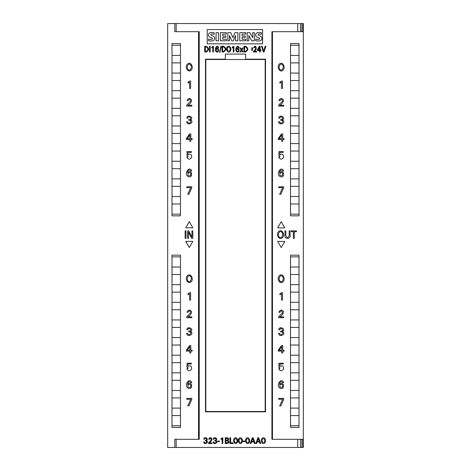 <?xml version="1.0" encoding="UTF-8"?>
<svg xmlns="http://www.w3.org/2000/svg" width="471" height="471" viewBox="0 0 471 471"><rect width="100%" height="100%" fill="white"/><g stroke="black" fill="none" stroke-linecap="round" stroke-linejoin="round"><path stroke-width="0.71" d="M290.525 267.039L299.003 267.039L299.003 256.866L290.525 256.866L290.525 427.444L299.003 427.444L299.003 267.039M299.003 256.866L299.003 255.17L290.525 255.17L290.525 256.866M290.525 55.425L299.003 55.425L299.003 45.251L290.525 45.251L290.525 73.064L299.003 73.064L299.003 62.89L290.525 62.89M180.475 425.749L171.997 425.749L171.997 415.575L180.475 415.575L180.475 427.444L171.997 427.444L171.997 425.749M180.475 125.963L171.997 125.963L171.997 115.789L180.475 115.789L180.475 143.596L171.997 143.596L171.997 151.061L180.475 151.061L180.475 161.235L171.997 161.235L171.997 151.061M290.525 337.577L299.003 337.577M299.003 327.404L290.525 327.404M290.525 161.235L299.003 161.235L299.003 151.061L290.525 151.061L290.525 178.868L299.003 178.868L299.003 186.328L290.525 186.328L290.525 178.868M290.525 108.33L299.003 108.33L299.003 98.156L290.525 98.156L290.525 125.963L299.003 125.963L299.003 133.423L290.525 133.423L290.525 125.963M180.475 390.477L171.997 390.477L171.997 380.303L180.475 380.303L180.475 408.11L171.997 408.11L171.997 397.936L180.475 397.936M290.525 284.672L299.003 284.672M299.003 274.499L290.525 274.499M299.003 215.83L290.525 215.83L290.525 214.134L299.003 214.134L299.003 215.83M290.525 203.961L290.525 196.501L299.003 196.501L299.003 203.961L290.525 203.961L290.525 214.134M290.525 151.061L290.525 143.596L299.003 143.596L299.003 151.061M290.525 98.156L290.525 90.697L299.003 90.697L299.003 98.156M299.003 73.064L299.003 80.523L290.525 80.523L290.525 73.064M290.525 45.251L290.525 43.556L299.003 43.556L299.003 45.251M299.003 55.425L299.003 62.89M299.003 108.33L299.003 115.789L290.525 115.789M299.003 161.235L299.003 168.695L290.525 168.695M180.475 319.939L171.997 319.939L171.997 309.765L180.475 309.765L180.475 337.577L171.997 337.577L171.997 345.037L180.475 345.037L180.475 355.211L171.997 355.211L171.997 345.037M299.003 143.596L299.003 133.423M290.525 133.423L290.525 143.596M290.525 390.477L299.003 390.477M299.003 380.303L290.525 380.303M290.525 319.939L299.003 319.939M299.003 309.765L290.525 309.765M180.475 108.33L171.997 108.33L171.997 98.156L180.475 98.156L180.475 115.789M180.475 284.672L171.997 284.672L171.997 274.499L180.475 274.499L180.475 302.305L171.997 302.305L171.997 292.132L180.475 292.132M180.475 214.134L171.997 214.134L171.997 203.961L180.475 203.961L180.475 215.83L171.997 215.83L171.997 214.134M290.525 425.749L299.003 425.749M299.003 415.575L290.525 415.575M299.003 125.963L299.003 115.789M180.475 90.697L171.997 90.697L171.997 80.523L180.475 80.523L180.475 98.156M299.003 178.868L299.003 168.695M180.475 196.501L171.997 196.501L171.997 186.328L180.475 186.328L180.475 203.961M180.475 178.868L171.997 178.868L171.997 168.695L180.475 168.695L180.475 186.328M180.475 415.575L180.475 408.11M180.475 380.303L180.475 372.844L171.997 372.844L171.997 380.303M171.997 355.211L171.997 362.67L180.475 362.67L180.475 355.211M180.475 345.037L180.475 337.577M180.475 309.765L180.475 302.305M180.475 274.499L180.475 267.039L171.997 267.039L171.997 274.499M180.475 256.866L180.475 255.17L171.997 255.17L171.997 256.866L180.475 256.866L180.475 267.039M171.997 284.672L171.997 292.132M171.997 302.305L171.997 309.765M171.997 319.939L171.997 327.404L180.475 327.404M171.997 390.477L171.997 397.936M171.997 408.11L171.997 415.575M180.475 55.425L171.997 55.425L171.997 45.251L180.475 45.251L180.475 73.064L171.997 73.064L171.997 62.89L180.475 62.89M290.525 408.11L299.003 408.11M299.003 397.936L290.525 397.936M290.525 355.211L299.003 355.211M299.003 345.037L290.525 345.037M171.997 337.577L171.997 327.404M290.525 372.844L299.003 372.844M299.003 362.67L290.525 362.67M299.003 214.134L299.003 203.961M180.475 168.695L180.475 161.235M180.475 151.061L180.475 143.596M180.475 80.523L180.475 73.064M180.475 45.251L180.475 43.556L171.997 43.556L171.997 45.251M171.997 55.425L171.997 62.89M171.997 73.064L171.997 80.523M171.997 90.697L171.997 98.156M171.997 108.33L171.997 115.789M171.997 125.963L171.997 133.423L180.475 133.423M171.997 161.235L171.997 168.695M171.997 178.868L171.997 186.328M171.997 196.501L171.997 203.961M290.525 302.305L299.003 302.305M299.003 292.132L290.525 292.132M171.997 143.596L171.997 133.423M171.997 267.039L171.997 256.866M174.8 447.45L167.676 447.45L167.676 23.55L174.8 23.55L174.8 31.687L198.538 31.687L198.538 439.313L174.8 439.313L174.8 447.45L303.324 447.45L303.324 439.313L272.462 439.313L272.462 31.687L303.324 31.687L303.324 439.313M271.914 250.76L272.462 250.76M272.462 220.24L271.914 220.24M199.233 220.24L198.538 220.24M198.538 250.76L199.233 250.76M272.462 433.208L271.914 433.208M199.233 433.208L198.538 433.208M198.538 37.792L199.233 37.792M271.914 37.792L272.462 37.792M303.324 31.687L303.324 23.55L174.8 23.55M271.914 239.657L272.462 239.657M272.462 231.343L271.914 231.343M198.538 241.352L199.233 241.352M199.233 229.648L198.538 229.648M299.003 196.501L299.003 186.328M290.525 186.328L290.525 196.501M171.997 372.844L171.997 362.67M180.475 362.67L180.475 372.844M299.003 90.697L299.003 80.523M290.525 80.523L290.525 90.697M301.899 31.687L271.914 31.687L271.914 439.313L297.725 439.313L297.725 447.45L176.154 447.45L176.154 439.313L199.233 439.313L199.233 31.687L176.154 31.687L176.154 23.55M265.514 411.842L205.486 411.842L205.486 59.158L225.326 59.158L225.326 54.071L245.674 54.071L245.674 59.158L265.514 59.158L265.514 411.842M301.887 23.55L301.887 31.687L302.983 31.687L302.983 23.55M297.725 447.45L302.983 447.45L302.983 439.313M297.725 31.687L297.725 23.55L289.759 23.55M261.776 37.403A2.408 2.408 0 0 1 261.334 40.011A3.597 3.597 0 0 1 259.709 40.847A8.142 8.142 0 0 1 255.724 40.624L255.724 38.999A5.575 5.575 0 0 0 258.897 39.323A1.902 1.902 0 0 0 259.462 39.152A0.583 0.583 0 0 0 259.303 38.122A29.667 29.667 0 0 0 258.326 37.698A18.192 18.192 0 0 1 257.107 37.127A3.709 3.709 0 0 1 256.289 36.555A2.119 2.119 0 0 1 255.724 34.359A1.919 1.919 0 0 1 256.065 33.629A2.708 2.708 0 0 1 256.777 32.999A4.051 4.051 0 0 1 259.097 32.446A15.519 15.519 0 0 1 261.417 32.734L261.417 34.359A7.948 7.948 0 0 0 259.709 33.953A3.768 3.768 0 0 0 258.449 34.036A0.701 0.701 0 0 0 258.079 34.931A1.484 1.484 0 0 0 258.408 35.195A4.622 4.622 0 0 0 259.238 35.566A11.74 11.74 0 0 1 260.763 36.314A2.573 2.573 0 0 1 261.776 37.403M245.756 32.652L245.756 34.153L242.094 34.153L242.094 35.984L245.267 35.984L245.267 37.327L242.094 37.327L242.094 39.24L245.838 39.24L245.838 40.789L239.733 40.789L239.733 32.652L245.756 32.652M226.392 32.652L226.392 34.153L222.73 34.153L222.73 35.984L225.903 35.984L225.903 37.327L222.73 37.327L222.73 39.24L226.474 39.24L226.474 40.789L220.369 40.789L220.369 32.652L226.392 32.652M214.54 37.403A2.408 2.408 0 0 1 214.105 40.011A3.597 3.597 0 0 1 212.48 40.847A8.142 8.142 0 0 1 208.488 40.624L208.488 38.999A5.575 5.575 0 0 0 211.662 39.323A1.902 1.902 0 0 0 212.233 39.152A0.583 0.583 0 0 0 212.074 38.122A29.667 29.667 0 0 0 211.096 37.698A18.192 18.192 0 0 1 209.872 37.127A3.709 3.709 0 0 1 209.059 36.555A2.119 2.119 0 0 1 208.488 34.359A1.919 1.919 0 0 1 208.836 33.629A2.708 2.708 0 0 1 209.548 32.999A4.051 4.051 0 0 1 211.868 32.446A15.519 15.519 0 0 1 214.187 32.734L214.187 34.359A7.948 7.948 0 0 0 212.48 33.953A3.768 3.768 0 0 0 211.214 34.036A0.701 0.701 0 0 0 210.849 34.931A1.484 1.484 0 0 0 211.179 35.195A4.622 4.622 0 0 0 212.009 35.566A11.74 11.74 0 0 1 213.534 36.314A2.573 2.573 0 0 1 214.54 37.403M218.497 32.652L218.497 40.789L216.059 40.789L216.059 32.652L218.497 32.652M237.861 32.652L237.861 40.789L235.506 40.789L235.506 35.496L233.227 40.871L231.761 40.871L229.483 35.578L229.483 40.789L227.858 40.789L227.858 32.652L230.784 32.652L232.898 37.615L234.935 32.652L237.861 32.652M254.34 32.652L254.34 40.789L251.738 40.789L248.806 35.578L248.806 40.789L247.181 40.789L247.181 32.652L249.824 32.652L252.709 37.698L252.709 32.652L254.34 32.652M262.6 43.827L262.6 29.585L207.211 29.585L207.211 43.827L262.6 43.827M205.827 59.499L205.827 411.501L265.173 411.501L265.173 59.499L205.827 59.499M280.163 173.01C282.459 172.333 283.206 173.175 282.394 175.518C280.086 176.16 279.338 175.324 280.163 173.01M279.509 172.839C279.962 169.96 281.022 169.354 282.694 171.032L283.672 171.032C281.475 165.356 275.8 173.422 279.615 176.301C285.385 179.604 284.248 168.094 279.509 172.839M188.259 384.619C190.561 383.947 191.303 384.783 190.496 387.133C188.182 387.774 187.44 386.938 188.259 384.619M187.611 384.454C188.059 381.569 189.124 380.968 190.79 382.64L191.768 382.64C189.572 376.965 183.896 385.037 187.717 387.916C193.481 391.213 192.345 379.703 187.611 384.454M189.601 88.454L190.602 88.454L190.602 81.036L189.754 81.036L187.964 82.184L187.964 83.114L189.601 82.189L189.601 88.454M283.412 281.311C285.868 278.385 282.011 272.179 278.95 276.136C276.506 279.044 280.369 285.291 283.412 281.311M282.712 276.783C284.237 278.832 281.841 283.883 279.662 280.669C278.125 278.614 280.522 273.58 282.712 276.783M191.509 281.311C193.97 278.385 190.113 272.179 187.046 276.136C184.603 279.044 188.471 285.291 191.509 281.311M190.814 276.783C192.333 278.832 189.937 283.883 187.758 280.669C186.228 278.614 188.618 273.58 190.814 276.783M185.751 241.376L189.318 247.54L192.833 241.376L185.751 241.376M279.821 105.274C282.058 104.032 283.289 102.242 283.518 99.893C281.552 97.833 280.015 98.08 278.914 100.641L279.88 100.641C281.269 98.775 282.129 98.969 282.447 101.23L278.608 105.198L278.608 106.087L283.754 106.087L283.754 105.274L279.821 105.274M279.733 368.681L278.714 368.681C280.21 371.372 281.835 371.448 283.589 368.917C283.601 365.955 282.347 365.119 279.827 366.397L279.886 364.001L283.265 364.001L283.265 363.182L278.95 363.182L278.885 367.545L279.886 367.545L279.733 368.681M187.835 157.073L186.816 157.073C188.306 159.763 189.931 159.84 191.685 157.308C191.703 154.347 190.449 153.505 187.923 154.788L187.982 152.386L191.367 152.386L191.367 151.574L187.046 151.574L186.981 155.936L187.982 155.936L187.835 157.073M189.813 346.574L189.813 350.289L187.217 350.289L189.813 346.574M189.813 351.101L189.813 352.967L190.808 352.967L190.808 351.101L192.221 351.101L192.221 350.289L190.808 350.289L190.808 345.508L189.63 345.508L186.339 350.206L186.339 351.101L189.813 351.101M279.65 194.258L280.851 194.258L283.713 187.717L283.713 186.799L278.638 186.799L278.638 187.635L282.659 187.635L279.65 194.258M187.835 368.681L186.816 368.681C188.306 371.372 189.931 371.448 191.685 368.917C191.703 365.955 190.449 365.119 187.923 366.397L187.982 364.001L191.367 364.001L191.367 363.182L187.046 363.182L186.981 367.545L187.982 367.545L187.835 368.681M191.509 69.702C193.97 66.776 190.113 60.571 187.046 64.527C184.603 67.435 188.471 73.682 191.509 69.702M190.814 65.169C192.333 67.223 189.937 72.275 187.758 69.06C186.228 67 188.618 61.972 190.814 65.169M281.499 300.068L282.5 300.068L282.5 292.65L281.658 292.65L279.868 293.792L279.868 294.728L281.499 293.798L281.499 300.068M278.75 118.203L279.715 118.203C280.533 114.771 284.908 119.287 280.987 119.493L280.651 119.493L280.651 120.329L281.063 120.329C285.196 120.476 280.586 125.392 279.562 121.689L278.538 121.689C279.032 126.434 287.045 122.319 282.447 119.905C286.674 117.391 278.973 113.852 278.75 118.203M280.163 384.619C282.459 383.947 283.206 384.783 282.394 387.133C280.086 387.774 279.338 386.938 280.163 384.619M279.509 384.454C279.962 381.569 281.022 380.968 282.694 382.64L283.672 382.64C281.475 376.965 275.8 385.037 279.615 387.916C285.385 391.213 284.248 379.703 279.509 384.454M189.813 134.959L189.813 138.674L187.217 138.674L189.813 134.959M189.813 139.493L189.813 141.359L190.808 141.359L190.808 139.493L192.221 139.493L192.221 138.674L190.808 138.674L190.808 133.899L189.63 133.899L186.339 138.592L186.339 139.493L189.813 139.493M185.121 238.344L186.004 238.344L186.004 230.884L185.121 230.884L185.121 238.344M282.759 237.343C285.226 234.387 281.629 228.117 278.29 231.879C275.853 234.829 279.427 241.128 282.759 237.343M282.129 232.539C283.754 234.676 281.387 239.727 278.938 236.683C277.313 234.54 279.668 229.507 282.129 232.539M277.66 227.887L284.737 227.887L281.175 221.723L277.66 227.887M279.821 316.889C282.058 315.647 283.289 313.851 283.518 311.508C281.552 309.441 280.015 309.688 278.914 312.255L279.88 312.255C281.269 310.389 282.129 310.583 282.447 312.838L278.608 316.806L278.608 317.701L283.754 317.701L283.754 316.889L279.821 316.889M187.635 238.344L188.518 238.344L188.518 232.162L191.65 238.344L192.839 238.344L192.839 230.884L191.956 230.884L191.956 237.143L188.789 230.884L187.635 230.884L187.635 238.344M281.711 134.959L281.711 138.674L279.115 138.674L281.711 134.959M281.711 139.493L281.711 141.359L282.712 141.359L282.712 139.493L284.125 139.493L284.125 138.674L282.712 138.674L282.712 133.899L281.534 133.899L278.243 138.592L278.243 139.493L281.711 139.493M279.65 405.872L280.851 405.872L283.713 399.326L283.713 398.413L278.638 398.413L278.638 399.249L282.659 399.249L279.65 405.872M186.852 118.203L187.817 118.203C188.635 114.771 193.004 119.287 189.083 119.493L188.753 119.493L188.753 120.329L189.159 120.329C193.298 120.476 188.683 125.392 187.658 121.689L186.64 121.689C187.128 126.434 195.147 122.319 190.543 119.905C194.77 117.391 187.069 113.852 186.852 118.203M284.931 235.535C284.319 239.368 290.695 239.368 290.083 235.535L290.083 230.884L289.2 230.884L289.2 235.312C288.075 238.261 286.951 238.261 285.82 235.312L285.82 230.884L284.931 230.884L284.931 235.535M187.923 316.889C190.154 315.647 191.385 313.851 191.62 311.508C189.648 309.441 188.112 309.688 187.011 312.255L187.982 312.255C189.371 310.389 190.225 310.583 190.549 312.838L186.704 316.806L186.704 317.701L191.85 317.701L191.85 316.889L187.923 316.889M277.69 241.429L281.252 247.587L284.767 241.429L277.69 241.429M283.412 69.702C285.868 66.776 282.011 60.571 278.95 64.527C276.506 67.435 280.369 73.682 283.412 69.702M282.712 65.169C284.237 67.223 281.841 72.275 279.662 69.06C278.125 67 280.522 61.972 282.712 65.169M278.75 329.812L279.715 329.812C280.533 326.385 284.908 330.901 280.987 331.107L280.651 331.107L280.651 331.937L281.063 331.937C285.196 332.09 280.586 337 279.562 333.297L278.538 333.297C279.032 338.048 287.045 333.933 282.447 331.519C286.674 329.005 278.973 325.461 278.75 329.812M187.746 194.258L188.948 194.258L191.809 187.717L191.809 186.799L186.74 186.799L186.74 187.635L190.755 187.635L187.746 194.258M186.852 329.812L187.817 329.812C188.635 326.385 193.004 330.901 189.083 331.107L188.753 331.107L188.753 331.937L189.159 331.937C193.298 332.09 188.683 337 187.658 333.297L186.64 333.297C187.128 338.048 195.147 333.933 190.543 331.519C194.77 329.005 187.069 325.461 186.852 329.812M279.733 157.073L278.714 157.073C280.21 159.763 281.835 159.84 283.589 157.308C283.601 154.347 282.347 153.505 279.827 154.788L279.886 152.386L283.265 152.386L283.265 151.574L278.95 151.574L278.885 155.936L279.886 155.936L279.733 157.073M187.746 405.872L188.948 405.872L191.809 399.326L191.809 398.413L186.74 398.413L186.74 399.249L190.755 399.249L187.746 405.872M187.929 105.274C190.16 104.032 191.391 102.242 191.626 99.893C189.654 97.833 188.117 98.08 187.016 100.641L187.988 100.641C189.377 98.775 190.231 98.969 190.555 101.23L186.71 105.198L186.71 106.087L191.856 106.087L191.856 105.274L187.929 105.274M293.404 231.732L293.404 238.344L294.293 238.344L294.293 231.732L296.471 231.732L296.471 230.884L291.231 230.884L291.231 231.732L293.404 231.732M189.601 300.068L190.602 300.068L190.602 292.65L189.754 292.65L187.964 293.792L187.964 294.728L189.601 293.798L189.601 300.068M185.751 227.799L192.827 227.799L189.265 221.635L185.751 227.799M281.499 88.454L282.5 88.454L282.5 81.036L281.658 81.036L279.868 82.184L279.868 83.114L281.499 82.189L281.499 88.454M281.711 346.574L281.711 350.289L279.115 350.289L281.711 346.574M281.711 351.101L281.711 352.967L282.712 352.967L282.712 351.101L284.125 351.101L284.125 350.289L282.712 350.289L282.712 345.508L281.534 345.508L278.243 350.206L278.243 351.101L281.711 351.101M188.259 173.01C190.561 172.333 191.303 173.175 190.496 175.518C188.182 176.16 187.44 175.324 188.259 173.01M187.611 172.839C188.059 169.96 189.124 169.354 190.79 171.032L191.768 171.032C189.572 165.356 183.896 173.422 187.717 176.301C193.481 179.604 192.345 168.094 187.611 172.839M230.295 51.221C232.009 49.102 229.648 44.109 227.116 47.006C225.421 49.119 227.77 54.13 230.295 51.221M229.848 47.512C230.572 50.515 229.819 51.586 227.575 50.715C226.839 47.712 227.599 46.647 229.848 47.512M216.477 49.202C217.979 48.79 218.438 49.437 217.861 51.145C216.36 51.539 215.895 50.892 216.477 49.202M216.077 49.072C216.301 46.935 216.954 46.47 218.044 47.677L218.65 47.677C217.302 43.603 214.052 49.114 215.812 51.274C219.203 55.078 219.621 45.463 216.077 49.072M241.17 49.944L239.874 51.998L240.569 51.998L241.482 50.373L242.406 51.998L243.154 51.998L241.894 49.908L243.101 47.983L242.418 47.983L241.576 49.467L240.74 47.983L239.963 47.983L241.17 49.944M261.47 46.235L263.301 51.998L264.007 51.998L265.838 46.235L265.155 46.235L263.66 51.245L262.153 46.235L261.47 46.235M251.75 441.356L252.744 438.489L253.739 441.356L251.75 441.356M250.219 443.511L251.008 443.511L251.52 442.01L253.963 442.01L254.487 443.511L255.258 443.511L253.127 437.747L252.35 437.747L250.219 443.511M236.972 49.202C238.467 48.79 238.927 49.437 238.355 51.145C236.848 51.539 236.389 50.892 236.972 49.202M236.572 49.072C236.795 46.935 237.449 46.47 238.538 47.677L239.138 47.677C237.79 43.603 234.54 49.114 236.307 51.274C239.698 55.078 240.116 45.463 236.572 49.072M212.792 51.998L213.41 51.998L213.41 46.264L211.779 47.153L211.779 47.871L212.792 47.159L212.792 51.998M257.307 441.356L258.296 438.489L259.297 441.356L257.307 441.356M255.777 443.511L256.565 443.511L257.078 442.01L259.521 442.01L260.039 443.511L260.816 443.511L258.685 437.747L257.902 437.747L255.777 443.511M241.941 442.646C243.613 440.585 241.14 435.604 238.838 438.648C237.172 440.703 239.651 445.707 241.941 442.646M241.452 439.149C242.076 442.11 241.37 443.111 239.333 442.151C238.703 439.196 239.409 438.195 241.452 439.149M206.304 51.345L205.344 51.345L205.344 46.888L206.174 46.888C208.476 48.336 208.518 49.82 206.304 51.345M204.714 51.998L206.298 51.998C209.36 50.032 209.318 48.113 206.174 46.235L204.714 46.235L204.714 51.998M237.219 442.646C238.891 440.585 236.418 435.604 234.116 438.648C232.45 440.703 234.929 445.707 237.219 442.646M236.73 439.149C237.355 442.11 236.648 443.111 234.611 442.151C233.981 439.196 234.688 438.195 236.73 439.149M249.159 442.646C250.837 440.585 248.364 435.604 246.056 438.648C244.396 440.703 246.875 445.707 249.159 442.646M248.676 439.149C249.294 442.11 248.588 443.111 246.551 442.151C245.921 439.196 246.633 438.195 248.676 439.149M221.299 46.235L220.928 46.235L219.462 52.434L219.833 52.434L221.299 46.235M222.112 443.511L222.807 443.511L222.807 437.783L220.976 438.666L220.976 439.384L222.112 438.672L222.112 443.511M223.584 51.345L222.624 51.345L222.624 46.888L223.454 46.888C225.756 48.336 225.797 49.82 223.584 51.345M221.994 51.998L223.578 51.998C226.639 50.032 226.598 48.113 223.454 46.235L221.994 46.235L221.994 51.998M209.36 442.881C210.949 441.869 211.809 440.485 211.926 438.725C210.531 437.159 209.465 437.347 208.724 439.302L209.401 439.302C210.378 437.889 210.973 438.036 211.185 439.755L208.512 442.822L208.512 443.511L212.091 443.511L212.091 442.881L209.36 442.881M264.996 442.646C266.668 440.585 264.196 435.604 261.894 438.648C260.228 440.703 262.706 445.707 264.996 442.646M264.508 439.149C265.132 442.11 264.425 443.111 262.388 442.151C261.758 439.196 262.465 438.195 264.508 439.149M203.843 439.249L204.514 439.249C205.044 436.646 208.182 440.044 205.397 440.244L205.45 440.891C208.388 441.05 205.079 444.748 204.408 441.939L203.696 441.939C204.002 445.578 209.689 442.393 206.416 440.562C209.43 438.672 203.961 435.905 203.843 439.249M229.942 443.511L233.098 443.511L233.098 442.858L230.649 442.858L230.649 437.747L229.942 437.747L229.942 443.511M209.536 51.998L210.166 51.998L210.166 46.235L209.536 46.235L209.536 51.998M233.28 51.998L233.899 51.998L233.899 46.264L232.268 47.153L232.268 47.871L233.28 47.159L233.28 51.998M254.163 51.368C257.937 50.191 255.771 43.185 253.604 47.789L254.199 47.789C256.677 44.892 255.6 50.68 253.41 51.31L253.41 51.998L256.595 51.998L256.595 51.368L254.163 51.368M243.095 441.074L243.095 441.615L244.879 441.615L244.879 441.074L243.095 441.074M213.286 439.249L213.958 439.249C214.488 436.646 217.626 440.044 214.841 440.244L214.894 440.891C217.832 441.05 214.523 444.748 213.846 441.939L213.139 441.939C213.445 445.578 219.133 442.393 215.853 440.562C218.874 438.672 213.404 435.905 213.286 439.249M245.556 51.345L244.596 51.345L244.596 46.888L245.426 46.888C247.728 48.336 247.77 49.82 245.556 51.345M243.966 51.998L245.55 51.998C248.611 50.032 248.57 48.113 245.426 46.235L243.966 46.235L243.966 51.998M217.679 441.074L217.679 441.615L219.468 441.615L219.468 441.074L217.679 441.074M252.456 50.468L251.808 50.468L251.808 47.759L252.456 47.759L252.456 50.468M259.515 47.053L259.515 49.926L257.908 49.926L259.515 47.053M259.515 50.556L259.515 51.998L260.133 51.998L260.133 50.556L261.005 50.556L261.005 49.926L260.133 49.926L260.133 46.235L259.403 46.235L257.372 49.861L257.372 50.556L259.515 50.556M225.22 437.747L225.22 443.511L227.163 443.511C229.283 442.905 229.524 441.892 227.882 440.473C229.283 439.043 228.953 438.136 226.898 437.747L225.22 437.747M225.927 440.85L226.987 440.85C228.623 441.486 228.665 442.157 227.099 442.858L225.927 442.858L225.927 440.85M226.898 438.401C228.417 439.001 228.417 439.596 226.898 440.185L225.927 440.185L225.927 438.401L226.898 438.401M300.474 439.313L300.474 447.45M301.887 439.313L301.887 447.45M300.474 31.687L300.474 23.55"/></g></svg>
